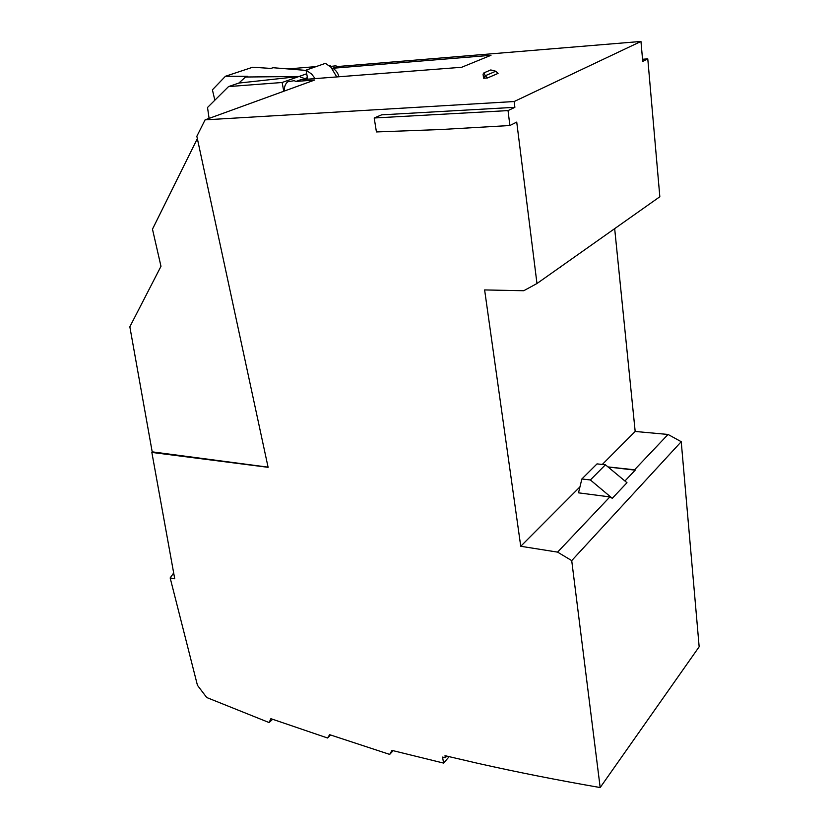 <?xml version="1.0" encoding="UTF-8"?>
<svg xmlns="http://www.w3.org/2000/svg" width="829" height="829" viewBox="0 0 829 829"><rect width="100%" height="100%" fill="white"/><g stroke="black" fill="none" stroke-linecap="round" stroke-linejoin="round"><path stroke-width="1.24" d="M330.18 66.486L335.776 65.823L337.548 66.538L332.719 68.268C335.797 70.009 337.88 72.838 338.988 76.765M332.719 68.268L490.996 55.294L461.66 67.273L300.772 79.719L295.994 81.439L294.171 80.682L287.829 81.76C285.29 83.812 284.129 86.9 284.357 91.045M306.771 79.252L300.595 77.138M337.548 66.538L640.962 41.45L514.156 101.532L205.084 119.853L314.751 79.998L295.994 81.439M283.767 91.252L282.119 82.496L228.555 86.579L207.519 107.49L209.095 118.402M609.864 496.913L612.289 498.312L590.372 479.96L605.429 464.789L597.025 463.888L581.865 478.986L578.507 492.83L609.864 496.913L557.596 552.124L520.747 546.28L484.623 289.932L523.741 290.73L536.974 283.518L659.832 196.753L647.781 58.859L642.734 61.398L640.962 41.45M520.747 546.28L579.948 486.882M602.3 464.447L635.18 431.463L614.672 228.649M608.071 466.986L635.19 470.157L634.548 469.794L668.05 434.458L681.231 441.702L571.72 560.611L557.596 552.124M624.921 481.007L635.19 470.157M393.133 750.701L389.703 754.411L391.972 750.4L443.608 763.084L442.551 757.084L445.37 757.727L445.007 755.685L478.064 763.385C516.571 772.048 557.275 780.099 600.175 787.55L699.158 646.775L681.231 441.702M559.834 267.373L575.699 256.161M561.337 266.306L560.321 267.373M600.175 787.55L571.72 560.611M536.974 283.518L516.736 122.091L509.876 125.521L441.08 129.511L376.428 131.935L374.2 117.987L381.609 114.848L514.882 107.314L508.042 110.599L509.876 125.521M514.156 101.532L514.882 107.314M272.606 719.303L269.114 722.556L206.722 697.521L197.437 685.282L170.163 577.917L174.722 578.766L151.852 452.427L268.109 467.318L196.846 136.277L205.084 119.853M269.114 722.556L270.876 718.681L327.528 737.986L329.673 734.691L389.703 754.411M483.659 78.237L487.535 77.957L485.214 75.771L483.659 78.237M495.773 71.242L485.214 75.771L483.97 72.848L490.778 69.947L495.773 71.242L498.074 73.398L487.535 77.957M612.289 498.312L626.983 482.716L605.429 464.789M668.05 434.458L635.18 431.463M647.781 58.859L642.548 59.253M330.377 66.382L330.211 65.429L329.04 65.522M316.108 66.6L288.026 68.942M634.548 469.794L607.989 466.914M483.97 72.848L483.058 74.185L483.576 78.154M508.042 110.599L374.2 117.987M590.372 479.96L581.865 478.986M306.108 70.413L273.031 67.719L270.959 68.424L252.7 67.232L225.467 76.258L212.4 89.833L214.846 100.205M225.467 76.258L247.716 76.289L245.55 77.014L238.814 83.076L228.555 86.579M282.119 82.496L299 76.496L238.814 83.076M329.32 65.75L330.211 65.429M306.709 73.76L299 76.496L245.55 77.014M315.155 78.61L311.652 74.082L306.056 70.133L325.414 63.336L330.937 67.201L336.761 76.931M307.694 79.18L306.056 70.133M449.173 756.67L443.608 763.084M330.522 734.991L327.528 737.986M170.163 577.917L173.675 573.005M445.37 757.727L446.79 756.1M268.068 467.152L152.194 451.846L129.842 326.792L160.981 266.316L152.474 229.177L197.354 138.619M151.852 452.427L152.194 451.846M305.455 78.351L307.414 77.646"/></g></svg>
